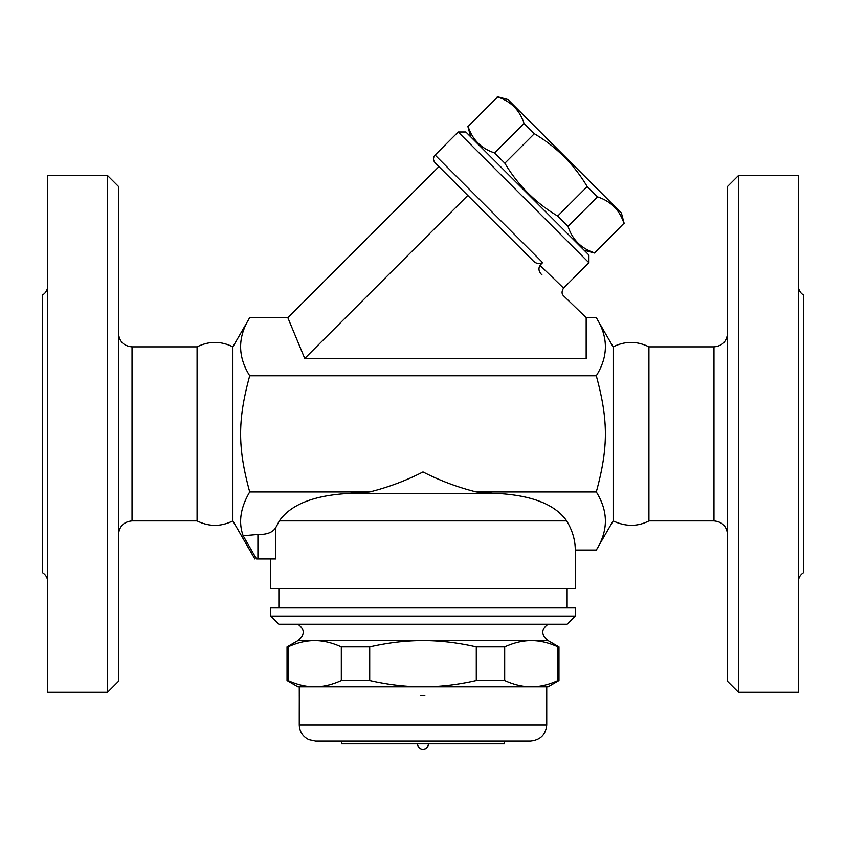 <?xml version="1.0" encoding="UTF-8"?>
<svg xmlns="http://www.w3.org/2000/svg" width="846" height="846" viewBox="0 0 846 846"><rect width="100%" height="100%" fill="white"/><g stroke="black" fill="none" stroke-linecap="round" stroke-linejoin="round"><path stroke-width="1.27" d="M738.442 692.208L727.56 681.326L727.56 186.416L738.442 175.545L738.442 692.208L798.264 692.208L798.264 175.545L738.442 175.545M798.264 581.974C798.402 577.871 800.21 574.73 803.7 572.562L803.7 295.191C800.221 293.012 798.413 289.871 798.264 285.768M727.56 534.492C726.693 526.286 722.167 521.76 713.961 520.893L713.961 346.86C722.209 346.046 726.746 341.509 727.56 333.261M648.924 346.86C637.006 340.938 625.078 340.938 613.128 346.86L613.128 520.893C625.67 526.772 637.598 526.772 648.924 520.893L648.924 346.86L713.961 346.86M648.924 520.893L713.961 520.893M613.128 520.893L596.293 550.048C608.401 530.685 608.401 511.322 596.293 491.96C608.401 447.534 608.401 420.208 596.293 375.783C608.401 356.42 608.401 337.057 596.293 317.694L586.162 317.694L563.616 295.867C561.585 293.985 561.564 291.394 563.552 288.105L539.949 265.295C538.162 268.774 538.828 271.978 541.969 274.897M586.162 317.694L586.162 358.482L304.74 358.482L287.841 317.694L249.707 317.694C237.599 337.057 237.599 356.42 249.707 375.783C237.599 420.208 237.599 447.534 249.707 491.96C240.465 507.727 238.276 522.331 243.162 535.761L256.528 558.963C254.286 558.963 254.286 558.963 256.528 558.963C254.286 558.963 254.286 558.963 256.528 558.963L257.914 558.963L257.914 534.482C266.86 534.735 272.814 532.43 275.796 527.555L279.339 520.893L275.796 527.555L275.796 558.963L257.914 558.963M539.949 265.295L542.635 262.609L435.098 155.061L458.172 131.987L588.922 262.746L563.552 288.116M588.922 262.746L588.922 255.048L465.86 131.987L458.172 131.987M584.11 250.247L594.727 253.091L623.946 223.312C619.6 210.03 610.791 201.221 597.509 196.885L587.198 186.575C574.053 164.484 556.425 146.855 534.334 133.71L524.034 123.4C519.687 110.117 510.878 101.309 497.596 96.973L468.102 126.466C472.438 139.749 481.258 148.558 494.54 152.893L504.84 163.204C517.995 185.295 535.613 202.913 557.704 216.068L568.015 226.379C572.351 239.661 581.17 248.47 594.452 252.806L594.727 253.091M468.102 126.466L497.596 96.973M497.311 96.687L507.928 99.532L621.376 212.981L624.221 223.598M594.452 252.806L623.946 223.312M568.015 226.379L597.509 196.885M557.704 216.068L587.198 186.575M504.84 163.204L534.334 133.71M494.54 152.893L524.034 123.4M304.74 358.482L467.785 195.447L435.098 162.76L532.546 260.208C535.56 263.582 538.923 264.386 542.635 262.609M287.841 317.694L438.937 166.599M596.293 375.783L249.707 375.783M232.872 520.893C220.943 526.815 209.015 526.815 197.076 520.893L197.076 346.86C209.004 340.938 220.943 340.938 232.872 346.86L232.872 520.893L254.847 558.963M197.076 520.893L132.039 520.893L132.039 346.86C123.791 346.046 119.254 341.509 118.44 333.261M118.44 534.492C119.307 526.286 123.833 521.76 132.039 520.893M107.558 692.208L118.44 681.326L118.44 186.416L107.558 175.545L107.558 692.208L47.736 692.208L47.736 175.545L107.558 175.545M47.736 581.974C47.598 577.871 45.79 574.73 42.3 572.562L42.3 295.191C45.779 293.012 47.588 289.871 47.736 285.768M270.72 558.963L270.72 588.869L575.28 588.869L575.28 550.048L596.293 550.048M566.661 520.893L279.339 520.893C290.368 505.125 312.185 496.063 344.777 493.694L501.223 493.694C533.815 496.063 555.632 505.125 566.661 520.893C572.372 530.336 575.248 540.055 575.28 550.048M542.096 502.334L537.242 500.42M243.162 535.761L257.914 534.482M344.777 493.694L369.713 491.96L249.707 491.96M567.127 607.904L567.127 588.869M575.28 607.904L270.72 607.904L270.72 616.068L575.28 616.068L575.28 607.904M270.72 616.068L278.873 624.221L567.127 624.221L575.28 616.068M548.092 624.221C540.975 629.53 540.975 634.965 548.092 640.538L297.908 640.538C305.025 634.965 305.025 629.53 297.908 624.221M548.092 640.538L558.963 646.82L557.969 646.82C548.716 642.611 539.833 640.517 531.33 640.538C522.817 640.517 513.945 642.611 504.681 646.82L476.287 646.82C457.771 642.611 440.015 640.517 423 640.538C405.985 640.517 388.229 642.611 369.713 646.82L341.319 646.82C332.055 642.611 323.183 640.517 314.67 640.538C306.167 640.517 297.284 642.611 288.031 646.82L287.037 646.82L287.037 680.491L288.031 680.491C297.284 684.7 306.167 686.793 314.67 686.772L297.908 686.772L287.037 680.491M288.031 646.82L288.031 680.491M341.319 646.82L341.319 680.491L369.713 680.491C388.229 684.7 405.985 686.793 423 686.772L314.67 686.772C323.183 686.793 332.055 684.7 341.319 680.491M369.713 646.82L369.713 680.491M557.969 680.491L558.963 680.491L548.092 686.772L531.33 686.772C539.833 686.793 548.716 684.7 557.969 680.491L557.969 646.82M423 686.772C440.015 686.793 457.771 684.7 476.287 680.491L504.681 680.491C513.945 684.7 522.817 686.793 531.33 686.772L423 686.772M476.287 646.82L476.287 680.491M504.681 646.82L504.681 680.491M299.325 712.195L299.273 686.772L314.67 686.772M531.33 686.772L546.728 686.772L546.728 724.842L299.273 724.842C299.558 731.674 302.762 736.633 308.875 739.711L315.59 741.149L530.41 741.149C540.319 740.187 545.765 734.751 546.728 724.842M546.442 706.875L546.728 695.338L546.685 712.543M299.558 706.981L299.547 707.594M299.442 710.302L299.41 710.947M420.24 695.761L421.171 695.518M422.841 695.338L424.829 695.518M546.611 711.063L546.728 713.009A2.718 2.718 -4.1 0 0 546.696 712.618M299.304 695.719L299.273 713.009A2.718 2.718 4.1 0 1 299.304 712.618M341.424 741.149L341.424 743.877L504.576 743.877L504.576 741.149M428.436 743.877C428.118 747.177 426.299 748.985 423 749.313A5.436 5.436 0 0 0 428.436 743.877M501.223 493.694L496.803 493.694L501.223 493.694M369.713 491.96C388.536 487.233 406.292 480.56 423 471.941C439.698 480.56 457.464 487.233 476.287 491.96L496.803 493.694M596.293 491.96L476.287 491.96M613.128 346.86L596.293 317.694M470.662 136.798L467.817 126.181M435.098 155.061C432.983 157.631 432.983 160.19 435.098 162.76M232.872 346.86L249.707 317.694M197.076 346.86L132.039 346.86M278.873 607.904L278.873 588.869M297.908 640.538L287.037 646.82M558.963 646.82L558.963 680.491M299.273 713.009L299.273 724.842M546.474 708.081L546.558 710.185M299.273 695.338L299.442 698.13M299.442 710.196L299.315 712.543M417.564 743.877A5.436 5.436 0 0 0 423 749.313"/></g></svg>
